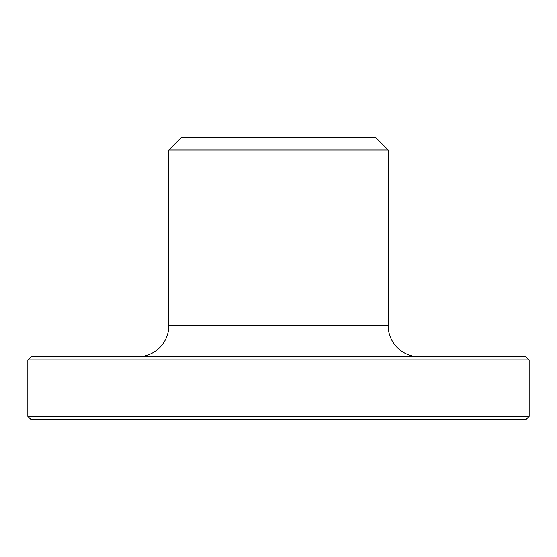 <?xml version="1.0" encoding="UTF-8"?>
<svg xmlns="http://www.w3.org/2000/svg" width="557" height="557" viewBox="0 0 557 557"><rect width="100%" height="100%" fill="white"/><g stroke="black" fill="none" stroke-linecap="round" stroke-linejoin="round"><path stroke-width="0.84" d="M168.841 150.042L181.373 137.509L375.627 137.509L388.159 150.042L168.841 150.042L168.841 325.497L388.159 325.497A31.331 31.331 0 0 0 419.491 356.828M137.509 356.828A31.331 31.331 0 0 0 168.841 325.497M526.017 419.491L30.983 419.491L27.85 416.358L529.15 416.358L526.017 419.491M27.85 359.961L30.983 356.828L526.017 356.828L529.15 359.961L27.85 359.961L27.85 416.358M529.15 359.961L529.15 416.358M388.159 150.042L388.159 325.497"/></g></svg>

